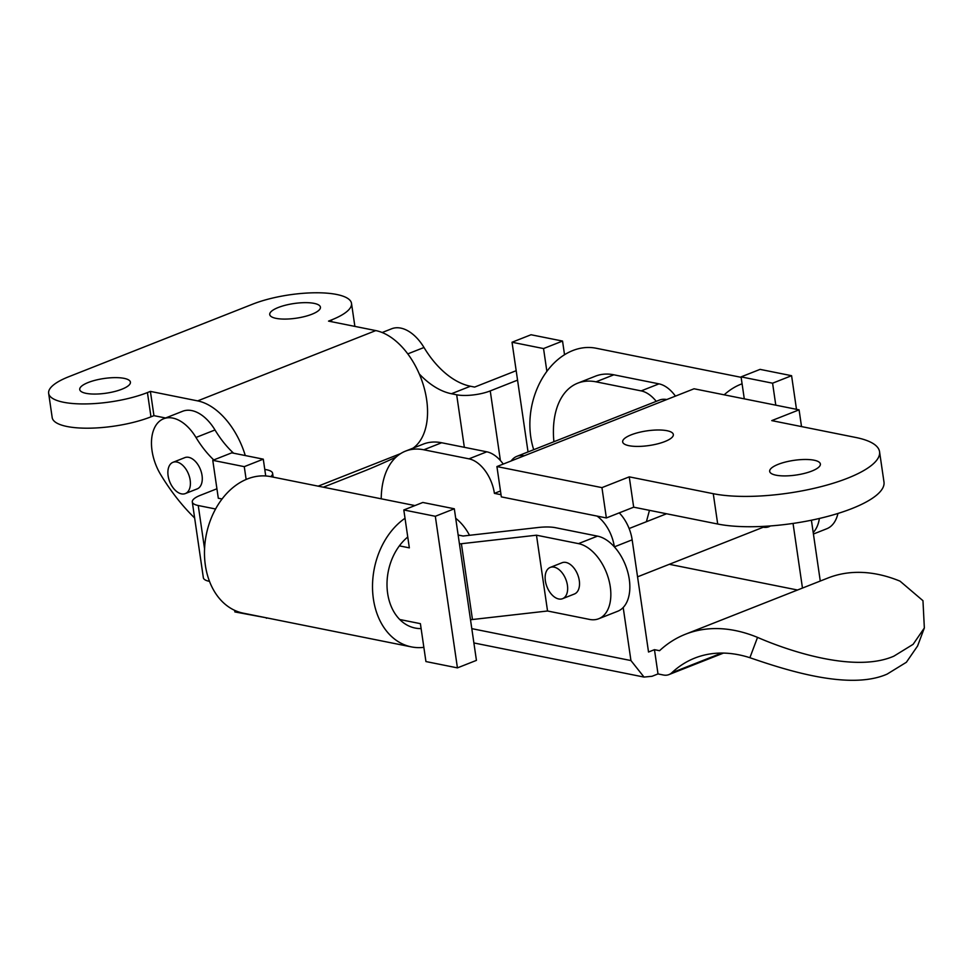 <?xml version="1.0" encoding="UTF-8"?>
<svg xmlns="http://www.w3.org/2000/svg" width="973" height="973" viewBox="0 0 973 973"><rect width="100%" height="100%" fill="white"/><g stroke="black" fill="none" stroke-linecap="round" stroke-linejoin="round"><path stroke-width="1.46" d="M814.024 460.193A25.614 7.419 -8.3 0 0 785.539 462.017A25.614 7.419 -8.3 0 0 769.679 471.394A25.614 7.419 -8.3 0 0 776.028 475.189A25.614 7.419 -8.3 0 0 804.513 473.377A25.614 7.419 -8.3 0 0 820.373 463.999A25.614 7.419 -8.3 0 0 814.024 460.193M667.004 430.711A25.614 7.419 -8.3 0 0 638.519 432.523A25.614 7.419 -8.3 0 0 622.659 441.9A25.614 7.419 -8.3 0 0 628.996 445.695A25.614 7.419 -8.3 0 0 657.48 443.883A25.614 7.419 -8.3 0 0 673.34 434.505A25.614 7.419 -8.3 0 0 667.004 430.711M713.27 493.7A96.035 27.828 -8.3 0 0 847.532 478.23A96.035 27.828 -8.3 0 0 879.556 451.727L883.983 482.049A96.035 27.828 171.7 0 1 851.959 508.551A96.035 27.828 171.7 0 1 717.697 524.021L713.27 493.7L629.251 476.855L601.946 487.631L606.361 517.952L633.678 507.176L629.251 476.855M879.556 451.727A96.035 27.828 -8.3 0 0 855.778 437.473L771.759 420.616L799.076 409.84L694.053 388.774L524.228 455.79A32.012 19.314 -111.5 0 0 516.906 456.325A32.012 19.314 -111.5 0 0 511.178 460.934M601.946 487.631L496.923 466.566L524.228 455.79M717.697 524.021L633.678 507.176M496.923 466.566L501.338 496.887L606.361 517.952M646.4 521.723L649.465 510.339M516.906 456.325L659.414 400.098A32.012 19.314 68.5 0 1 666.736 399.55M799.076 409.84L801.521 426.588M619.254 512.868A32.012 19.314 68.5 0 1 632.158 539.833L648.529 652.019L654.464 649.672L659.56 650.694A217.697 131.319 68.5 0 1 685.442 634.238A217.697 131.319 68.5 0 1 757.529 637.388C791.268 652.068 855.814 672.866 893.883 656.155L913.112 644.333L924.35 627.974L922.963 600.694L900.037 581.161A217.697 131.319 -111.5 0 0 827.95 578.011L685.442 634.238M669.315 564.304L797.519 590.015M924.35 627.974L917.588 645.987L906.374 662.272L887.145 674.094C848.955 691 783.679 669.278 749.891 657.712A192.082 115.86 -111.5 0 0 694.844 658.064A192.082 115.86 -111.5 0 0 671.808 672.769A24.009 14.486 68.5 0 1 668.925 674.605A24.009 14.486 68.5 0 1 663.428 675.019L658.003 673.924L652.068 676.271L644.029 677.074L473.887 642.946M553.905 441.73A80.029 48.273 68.5 0 1 577.694 383.18L595.5 376.15A80.029 48.273 68.5 0 1 613.829 374.8L658.989 383.861A32.012 19.314 68.5 0 1 675.432 396.12M820.275 581.039L811.409 520.214M471.808 628.643L630.942 660.558L623.194 607.505M597.069 516.091A32.012 19.314 68.5 0 1 614.352 546.862L632.158 539.833M381.221 498.808A80.029 48.273 68.5 0 1 405.498 451.131A80.029 48.273 68.5 0 1 423.814 449.781L468.974 458.842A32.012 19.314 68.5 0 1 494.406 493.372L501.022 494.698M654.464 649.672L658.003 673.924M630.942 660.558L644.029 677.074M793.044 523.425L802.47 588.069M770.446 525.931A25.614 15.446 68.5 0 1 768.865 526.734A25.614 15.446 68.5 0 1 763.27 527.22M577.694 383.18A80.029 48.273 68.5 0 1 596.011 381.83L641.171 390.891A32.012 19.314 68.5 0 1 656.24 401.35M405.498 451.131L423.316 444.102A80.029 48.273 68.5 0 1 441.633 442.751L486.792 451.813A32.012 19.314 68.5 0 1 503.236 464.072M500.475 490.976L494.406 493.372M550.219 567.417L562.102 562.722A16.809 10.144 68.5 0 1 579.288 580.577A16.809 10.144 68.5 0 1 574.435 593.992L562.564 598.687A16.809 10.144 -111.5 0 0 567.417 585.26A16.809 10.144 -111.5 0 0 550.219 567.417A16.809 10.144 -111.5 0 0 545.366 580.832A16.809 10.144 -111.5 0 0 562.564 598.687M265.726 475.979L263.282 459.159L231.769 452.834L212.771 460.326L218.305 498.237L222.087 498.991M234.651 610.339L234.882 611.932L266.322 617.794M212.771 460.326L244.272 466.651L246.145 479.482M470.506 619.728A25.614 7.419 -8.3 0 0 472.464 619.521L547.544 610.995L589.553 619.424A40.015 24.143 -111.5 0 0 598.711 618.743A40.015 24.143 -111.5 0 0 610.278 586.792A40.015 24.143 -111.5 0 0 578.485 543.627L536.476 535.199L547.544 610.995M536.476 535.199L461.397 543.725A25.614 7.419 171.7 0 1 459.451 543.931M458.149 535.028L463.099 536.026L538.178 527.5A25.614 7.419 171.7 0 1 555.486 527.694L597.495 536.123A40.015 24.143 68.5 0 1 629.276 579.288A40.015 24.143 68.5 0 1 617.709 611.251L598.711 618.743M263.282 459.159L244.272 466.651M267.137 617.952L266.395 618.244M528.035 451.934L512.029 342.241L531.039 334.748L562.54 341.061L564.535 354.744M837.935 513.452A40.015 24.143 68.5 0 1 826.722 528.777L813.428 534.019M813.209 532.523A40.015 24.143 -111.5 0 0 819.388 518.463M546.875 371.394L543.542 348.565L512.029 342.241M543.542 348.565L562.54 341.061M233.581 453.199A80.029 48.273 68.5 0 1 214.997 429.969A40.015 24.143 -111.5 0 0 182.62 411.275L163.61 418.767A40.015 24.143 -111.5 0 0 152.043 450.73A40.015 24.143 -111.5 0 0 160.618 474.52A160.071 96.558 -111.5 0 0 194.636 517.977M213.768 459.937A80.029 48.273 68.5 0 1 195.987 437.461A40.015 24.143 -111.5 0 0 163.61 418.767M185.308 493.579L197.191 488.896A16.809 10.144 -111.5 0 0 202.043 475.469A16.809 10.144 -111.5 0 0 184.846 457.626L172.975 462.309A16.809 10.144 -111.5 0 0 168.11 475.736A16.809 10.144 -111.5 0 0 185.308 493.579A16.809 10.144 -111.5 0 0 190.173 480.151A16.809 10.144 -111.5 0 0 172.975 462.309M454.318 508.782L435.32 516.286L403.807 509.961L422.817 502.469L454.318 508.782L476.429 660.375L457.432 667.879L425.931 661.555L420.397 623.657L399.733 619.509M435.32 516.286L457.432 667.879M264.765 469.387L266.675 469.764A24.009 6.957 171.7 0 1 272.622 473.328A24.009 6.957 171.7 0 1 270.725 476.636A69.63 51.739 101.3 0 0 205.364 565.289A69.63 51.739 101.3 0 0 243.335 613.185L411.36 646.887A69.63 51.739 101.3 0 0 423.851 647.337M215.605 509.001L198.249 505.522A24.009 6.957 171.7 0 1 192.301 501.959A24.009 6.957 171.7 0 1 200.304 495.33L216.918 488.774M192.301 501.959L203.357 577.755A24.009 6.957 -8.3 0 0 209.304 581.319L209.499 581.355M403.807 509.961L409.341 547.86L399.38 545.865M413.002 448.176A64.023 38.616 68.5 0 0 423.012 383.958A64.023 38.616 68.5 0 0 375.785 330.589L328.533 321.114L331.501 319.935A60.022 17.392 -8.3 0 0 351.508 303.369A60.022 17.392 -8.3 0 0 315.386 292.776A60.022 17.392 -8.3 0 0 252.737 304.135L68.657 376.77A60.022 17.392 -8.3 0 0 48.65 393.335L52.189 417.599A60.022 17.392 -8.3 0 0 67.052 426.502A60.022 17.392 -8.3 0 0 150.973 416.833L153.941 415.653L165.58 417.989M48.65 393.335A60.022 17.392 -8.3 0 0 63.513 402.25A60.022 17.392 -8.3 0 0 147.434 392.569L150.401 391.401L197.653 400.888A64.023 38.616 -111.5 0 1 245.281 455.546M124.082 378.351A25.614 7.419 -8.3 0 0 95.597 380.163A25.614 7.419 -8.3 0 0 79.737 389.541A25.614 7.419 -8.3 0 0 86.074 393.347A25.614 7.419 -8.3 0 0 114.559 391.535A25.614 7.419 -8.3 0 0 130.418 382.146A25.614 7.419 -8.3 0 0 124.082 378.351M314.084 303.369A25.614 7.419 -8.3 0 0 285.6 305.181A25.614 7.419 -8.3 0 0 269.74 314.571A25.614 7.419 -8.3 0 0 276.089 318.366A25.614 7.419 -8.3 0 0 304.573 316.553A25.614 7.419 -8.3 0 0 320.433 307.176A25.614 7.419 -8.3 0 0 314.084 303.369M396.169 457.018A32.012 1.642 156.2 0 1 362.844 471.601L323.328 487.193M153.941 415.653L150.401 391.401M796.486 409.317L791.584 375.7L772.586 383.192L741.073 376.879L744.284 398.845M775.785 405.169L772.586 383.192M517.563 380.139L490.246 390.915A24.009 6.957 171.7 0 1 456.678 394.783L451.436 393.737L470.433 386.232L474.629 387.084L516.189 370.689M416.493 446.789A160.071 96.558 68.5 0 1 415.605 446.084M419.278 373.948A80.029 48.273 -111.5 0 0 451.436 393.737M382.158 332.523L391.62 328.789A40.015 24.143 68.5 0 1 423.997 347.495A80.029 48.273 -111.5 0 0 470.433 386.232M741.073 376.879L760.083 369.375L791.584 375.7M741.146 377.329L596.108 348.237A69.63 51.739 101.3 0 0 530.759 436.889A69.63 51.739 101.3 0 0 533.727 449.684M801.57 426.6A69.63 51.739 101.3 0 0 801.375 425.615M742.083 383.8A69.63 51.739 101.3 0 0 724.18 394.819M407.76 537.011A50.426 37.473 101.3 0 0 387.643 593.372A50.426 37.473 101.3 0 0 415.143 628.047A50.426 37.473 101.3 0 0 421.114 628.594M405.023 518.268A69.63 51.739 101.3 0 0 373.401 599.003A69.63 51.739 101.3 0 0 411.36 646.887M469.497 535.296A69.63 51.739 101.3 0 0 455.705 518.281M721.723 653.065L671.808 672.769M749.891 657.712L757.529 637.388M641.171 390.891L658.989 383.861M596.011 381.83L613.829 374.8M441.633 442.751L423.814 449.781M486.792 451.813L468.974 458.842M461.397 543.725L472.464 619.521M578.485 543.627L597.495 536.123M214.997 429.969L195.987 437.461M198.249 505.522L204.573 548.833M209.195 580.553L209.304 581.319M375.785 330.589L197.653 400.888M400.608 453.613L318.147 486.159M150.973 416.833L147.434 392.569M331.769 321.759L331.501 319.935M500.402 460.545L490.246 390.915M464.34 447.312L456.678 394.783M407.772 353.892L423.997 347.495M723.462 653.09L668.925 674.605M272.622 473.328L273.17 477.135M354.877 326.393L351.508 303.369M765.739 526.247L637.558 576.831M666.554 513.768L629.117 528.534M414.936 505.571L270.713 476.636"/></g></svg>
